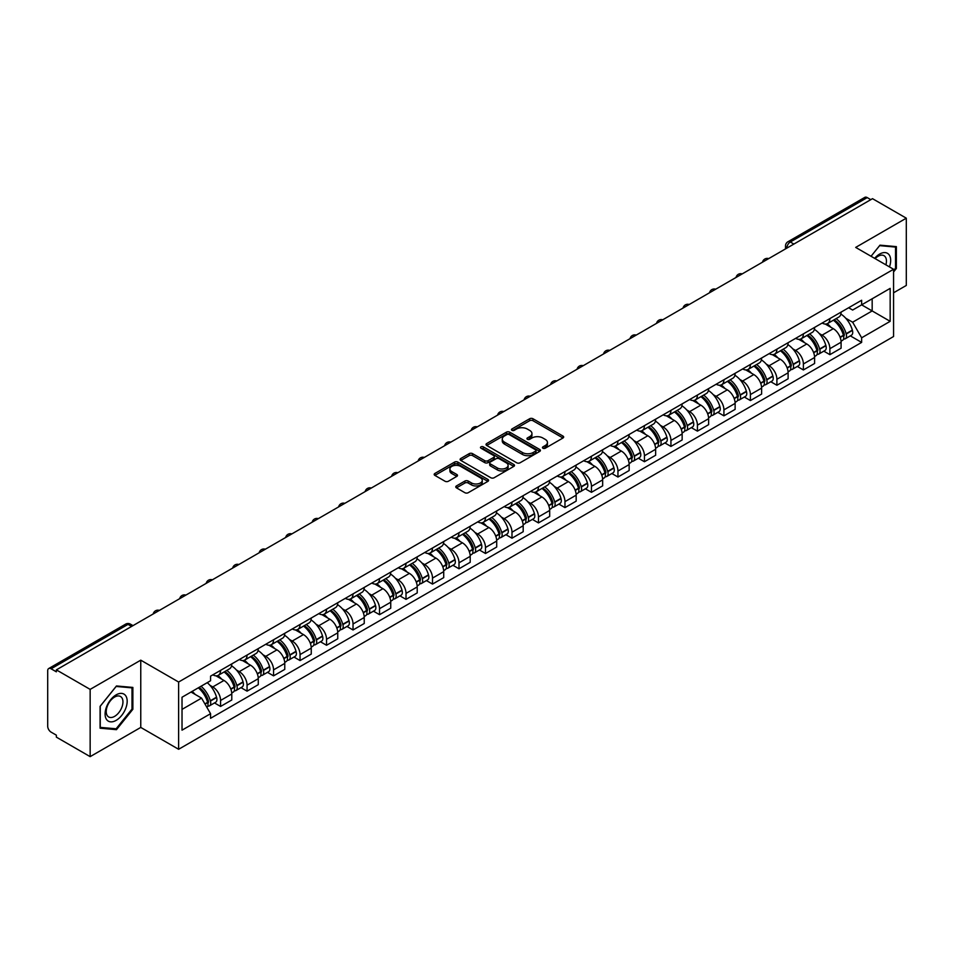 <?xml version="1.0" encoding="UTF-8"?>
<svg xmlns="http://www.w3.org/2000/svg" width="954" height="954" viewBox="0 0 954 954"><rect width="100%" height="100%" fill="white"/><g stroke="black" fill="none" stroke-linecap="round" stroke-linejoin="round"><path stroke-width="1.43" d="M542.933 448.225A1.646 0.954 0 0 0 545.271 448.225L562.979 437.993A2.361 1.359 0 0 0 563.671 437.039A2.361 1.359 0 0 0 562.979 436.073L532.976 418.746A2.361 1.359 0 0 0 529.649 418.746L511.928 428.978A1.646 0.954 0 0 0 511.451 429.646A1.646 0.954 0 0 0 511.928 430.326A1.646 0.954 0 0 0 514.266 430.326L516.555 429.002A7.549 4.353 0 0 1 527.228 429.002L529.732 430.445A7.549 4.353 0 0 1 531.938 433.521A7.549 4.353 0 0 1 529.732 436.598L527.431 437.922A1.646 0.954 0 0 0 526.954 438.601A1.646 0.954 0 0 0 527.431 439.269A1.646 0.954 0 0 0 529.768 439.269L532.058 437.946A7.549 4.353 0 0 1 542.731 437.946L545.235 439.389A7.549 4.353 0 0 1 547.441 442.477A7.549 4.353 0 0 1 545.235 445.554L542.933 446.877A1.646 0.954 0 0 0 542.456 447.545A1.646 0.954 0 0 0 542.933 448.225L542.933 446.877M456.465 485.92A2.361 1.359 0 0 0 455.773 486.886A2.361 1.359 0 0 0 456.465 487.852L464.884 492.705A2.361 1.359 0 0 0 468.223 492.705L487.888 481.353A2.361 1.359 0 0 0 488.579 480.387A2.361 1.359 0 0 0 487.888 479.433L457.884 462.106A2.361 1.359 0 0 0 454.545 462.106L434.881 473.458A2.361 1.359 0 0 0 434.189 474.424A2.361 1.359 0 0 0 434.881 475.39L445.053 481.257A2.361 1.359 0 0 0 448.38 481.257L456.799 476.392A2.361 1.359 0 0 0 457.491 475.438A2.361 1.359 0 0 0 456.799 474.472L451.755 471.562A6.308 3.637 0 0 1 449.906 468.986A6.308 3.637 0 0 1 453.806 465.624A6.308 3.637 0 0 1 460.675 466.411L480.434 477.811A6.308 3.637 0 0 1 482.271 480.387A6.308 3.637 0 0 1 478.383 483.75A6.308 3.637 0 0 1 471.514 482.962L468.223 481.066A2.361 1.359 0 0 0 464.884 481.066L456.465 485.92L456.465 487.852L464.884 483.022L464.884 481.066M178.625 682.027L140.763 660.168L90.153 689.384L56.358 669.875L872.505 198.67L906.3 218.18L855.69 247.408L893.564 269.267L178.625 682.027L178.625 749.284L893.564 336.523L893.564 269.267M516.722 462.785A2.361 1.359 0 0 0 520.061 462.785L539.726 451.421A2.361 1.359 0 0 0 540.417 450.467A2.361 1.359 0 0 0 539.726 449.501L509.722 432.174A2.361 1.359 0 0 0 506.395 432.174L486.719 443.538A2.361 1.359 0 0 0 486.027 444.492A2.361 1.359 0 0 0 486.719 445.458L516.722 462.785M481.627 448.583A1.646 0.954 0 0 1 483.308 448.809L513.777 466.411L494.136 477.739A2.361 1.359 0 0 1 490.809 477.739L460.806 460.424L460.806 458.492A2.361 1.359 0 0 0 460.114 459.458A2.361 1.359 0 0 0 460.806 460.424M460.806 458.492L469.225 453.639A2.361 1.359 0 0 1 472.552 453.639L484.715 460.663A2.361 1.359 0 0 0 488.054 460.663L493.635 457.443A2.361 1.359 0 0 0 494.327 456.477A2.361 1.359 0 0 0 493.635 455.511L480.971 448.201A1.646 0.954 0 0 1 480.482 447.521A1.646 0.954 0 0 1 481.508 446.651A1.646 0.954 0 0 1 483.308 446.854L513.812 464.467A2.361 1.359 0 0 1 514.504 465.421A2.361 1.359 0 0 1 513.812 466.387L513.812 464.467M90.153 689.384L90.153 756.641L56.358 737.132L56.358 735.164L51.099 732.135A4.806 2.779 -120 0 1 47.7 726.244L47.7 670.757A4.806 2.779 -120 0 1 48.69 668.551L125.618 624.143A4.806 2.779 60 0 1 128.027 624.381L51.099 668.79A4.806 2.779 -120 0 0 48.69 668.551M893.564 292.795L906.3 285.449L906.3 218.18M90.153 756.641L140.763 727.425L178.625 749.284M56.358 669.875L56.358 671.831L51.099 668.79M793.883 244.069L790.317 242.006A4.806 2.779 60 0 0 787.909 241.767L864.837 197.359A4.806 2.779 60 0 1 867.246 197.597L790.317 242.006A4.806 2.779 120 0 0 786.919 247.897L786.919 248.088M870.811 199.66L867.246 197.597M829.885 318.588A11.043 6.38 60 0 1 827.595 323.537L838.804 317.074A11.043 6.38 -120 0 0 841.094 312.113M819.247 333.518L822.074 335.152A11.043 6.38 60 0 1 829.885 348.687L841.094 342.212A11.043 6.38 -120 0 0 833.283 328.677L825.258 324.05M841.094 342.212L841.094 348.186L829.885 354.661L823.803 351.155M827.595 323.537A11.043 6.38 60 0 1 822.157 323.048M829.885 348.687L829.885 354.661M803.387 333.876A11.043 6.38 60 0 1 801.098 338.837L812.307 332.362A11.043 6.38 -120 0 0 814.597 327.401M797.317 366.443L803.387 369.961L814.597 363.486L814.597 357.511A11.043 6.38 -120 0 0 806.786 343.977L798.76 339.35M801.098 338.837A11.043 6.38 60 0 1 795.66 338.336M792.75 348.818L795.576 350.452A11.043 6.38 60 0 1 803.387 363.975L803.387 369.961M776.902 349.176A11.043 6.38 60 0 1 774.612 354.137L785.822 347.661A11.043 6.38 -120 0 0 788.111 342.701M770.82 381.743L776.902 385.249L788.111 378.786L788.111 372.799A11.043 6.38 -120 0 0 780.3 359.276L772.275 354.638M774.612 354.137A11.043 6.38 60 0 1 769.174 353.636M766.265 364.106L769.091 365.74A11.043 6.38 60 0 1 776.902 379.275L776.902 385.249M750.404 364.464A11.043 6.38 60 0 1 748.115 369.425L759.324 362.949A11.043 6.38 -120 0 0 761.614 358M744.335 397.043L750.404 400.549L761.614 394.074L761.614 388.099A11.043 6.38 -120 0 0 753.803 374.564L745.778 369.937M748.115 369.425A11.043 6.38 60 0 1 742.677 368.924M739.767 379.406L742.594 381.04A11.043 6.38 60 0 1 750.404 394.562L750.404 400.549M723.919 379.764A11.043 6.38 60 0 1 721.629 384.724L732.839 378.249A11.043 6.38 -120 0 0 735.129 373.288M717.837 412.331L723.919 415.837L735.129 409.373L735.129 403.387A11.043 6.38 -120 0 0 727.318 389.864L719.292 385.225M721.629 384.724A11.043 6.38 60 0 1 716.192 384.223M713.282 394.694L716.108 396.327A11.043 6.38 60 0 1 723.919 409.862L723.919 415.837M697.422 395.051A11.043 6.38 60 0 1 695.132 400.012L706.342 393.549A11.043 6.38 -120 0 0 708.631 388.588M691.34 427.63L697.422 431.136L708.631 424.661L708.631 418.687A11.043 6.38 -120 0 0 700.82 405.152L692.795 400.525M695.132 400.012A11.043 6.38 60 0 1 689.694 399.511M686.785 409.993L689.611 411.627A11.043 6.38 60 0 1 697.422 425.162L697.422 431.136M670.936 410.351A11.043 6.38 60 0 1 668.647 415.312L679.856 408.837A11.043 6.38 -120 0 0 682.134 403.876M664.855 442.918L670.936 446.436L682.146 439.961L682.146 433.975A11.043 6.38 -120 0 0 674.323 420.452L666.309 415.813M668.647 415.312A11.043 6.38 60 0 1 663.209 414.811M660.299 425.293L663.125 426.915A11.043 6.38 60 0 1 670.936 440.45L670.936 446.436M644.439 425.651A11.043 6.38 60 0 1 642.149 430.6L653.359 424.136A11.043 6.38 -120 0 0 655.648 419.176M638.357 458.218L644.439 461.724L655.648 455.261L655.648 449.274A11.043 6.38 -120 0 0 647.838 435.739L639.812 431.113M642.149 430.6A11.043 6.38 60 0 1 636.712 430.111M633.802 440.581L636.628 442.215A11.043 6.38 60 0 1 644.439 455.75L644.439 461.724M617.953 440.939A11.043 6.38 60 0 1 615.664 445.9L626.873 439.424A11.043 6.38 -120 0 0 629.151 434.475M611.872 473.518L617.953 477.024L629.151 470.549L629.151 464.574A11.043 6.38 -120 0 0 621.34 451.039L613.327 446.412M615.664 445.9A11.043 6.38 60 0 1 610.226 445.399M607.316 455.881L610.143 457.515A11.043 6.38 60 0 1 617.953 471.037L617.953 477.024M591.456 456.239A11.043 6.38 60 0 1 589.167 461.199L600.376 454.724A11.043 6.38 -120 0 0 602.666 449.763M585.374 488.806L591.456 492.312L602.666 485.848L602.666 479.862A11.043 6.38 -120 0 0 594.855 466.339L586.829 461.7M589.167 461.199A11.043 6.38 60 0 1 583.729 460.699M580.819 471.169L583.645 472.802A11.043 6.38 60 0 1 591.456 486.337L591.456 492.312M564.971 471.526A11.043 6.38 60 0 1 562.681 476.487L573.891 470.024A11.043 6.38 -120 0 0 576.168 465.063M558.889 504.106L564.971 507.611L576.168 501.136L576.168 495.162A11.043 6.38 -120 0 0 568.357 481.627L560.344 477M562.681 476.487A11.043 6.38 60 0 1 557.243 475.986M554.334 486.468L557.16 488.102A11.043 6.38 60 0 1 564.971 501.625L564.971 507.611M538.473 486.826A11.043 6.38 60 0 1 536.184 491.787L547.393 485.312A11.043 6.38 -120 0 0 549.683 480.351M532.392 519.393L538.473 522.911L549.683 516.436L549.683 510.45A11.043 6.38 -120 0 0 541.872 496.927L533.846 492.288M536.184 491.787A11.043 6.38 60 0 1 530.746 491.286M527.836 501.768L530.662 503.39A11.043 6.38 60 0 1 538.473 516.925L538.473 522.911M511.988 502.114A11.043 6.38 60 0 1 509.698 507.075L520.908 500.611A11.043 6.38 -120 0 0 523.186 495.651M505.906 534.693L511.988 538.199L523.186 531.724L523.186 525.749A11.043 6.38 -120 0 0 515.375 512.215L507.361 507.588M509.698 507.075A11.043 6.38 60 0 1 504.261 506.586M501.351 517.056L504.165 518.69A11.043 6.38 60 0 1 511.988 532.225L511.988 538.199M485.491 517.414A11.043 6.38 60 0 1 483.201 522.375L494.41 515.899A11.043 6.38 -120 0 0 496.7 510.939M479.409 549.981L485.491 553.499L496.7 547.024L496.7 541.049A11.043 6.38 -120 0 0 488.889 527.514L480.864 522.887M483.201 522.375A11.043 6.38 60 0 1 477.763 521.874M474.853 532.356L477.68 533.99A11.043 6.38 60 0 1 485.491 547.513L485.491 553.499M458.993 532.714A11.043 6.38 60 0 1 456.716 537.674L467.925 531.199A11.043 6.38 -120 0 0 470.203 526.238M452.923 565.281L459.005 568.787L470.203 562.323L470.203 556.337A11.043 6.38 -120 0 0 462.392 542.814L454.378 538.175M456.716 537.674A11.043 6.38 60 0 1 451.278 537.174M448.356 547.644L451.182 549.277A11.043 6.38 60 0 1 459.005 562.812L459.005 568.787M432.508 548.001A11.043 6.38 60 0 1 430.218 552.962L441.428 546.487A11.043 6.38 -120 0 0 443.717 541.538M426.426 580.581L432.508 584.087L443.717 577.611L443.717 571.637A11.043 6.38 -120 0 0 435.906 558.102L427.881 553.475M430.218 552.962A11.043 6.38 60 0 1 424.78 552.461M421.871 562.943L424.697 564.577A11.043 6.38 60 0 1 432.508 578.1L432.508 584.087M406.01 563.301A11.043 6.38 60 0 1 403.733 568.262L414.93 561.787A11.043 6.38 -120 0 0 417.22 556.826M399.941 595.868L406.01 599.374L417.22 592.911L417.22 586.925A11.043 6.38 -120 0 0 409.409 573.402L401.395 568.763M403.733 568.262A11.043 6.38 60 0 1 398.295 567.761M395.373 578.231L398.2 579.865A11.043 6.38 60 0 1 406.01 593.4L406.01 599.374M379.525 578.589A11.043 6.38 60 0 1 377.235 583.55L388.445 577.087A11.043 6.38 -120 0 0 390.735 572.126M373.443 611.168L379.525 614.674L390.735 608.199L390.735 602.224A11.043 6.38 -120 0 0 382.924 588.69L374.898 584.063M377.235 583.55A11.043 6.38 60 0 1 371.798 583.049M368.888 593.531L371.714 595.165A11.043 6.38 60 0 1 379.525 608.688L379.525 614.674M353.028 593.889A11.043 6.38 60 0 1 350.75 598.85L361.948 592.374A11.043 6.38 -120 0 0 364.237 587.414M346.958 626.456L353.028 629.974L364.237 623.499L364.237 617.512A11.043 6.38 -120 0 0 356.426 603.989L348.413 599.351M350.75 598.85A11.043 6.38 60 0 1 345.312 598.349M342.391 608.831L345.217 610.453A11.043 6.38 60 0 1 353.028 623.988L353.028 629.974M326.542 609.189A11.043 6.38 60 0 1 324.253 614.137L335.462 607.674A11.043 6.38 -120 0 0 337.752 602.713M320.461 641.756L326.542 645.262L337.752 638.798L337.752 632.812A11.043 6.38 -120 0 0 329.941 619.277L321.915 614.65M324.253 614.137A11.043 6.38 60 0 1 318.815 613.649M315.905 624.119L318.731 625.752A11.043 6.38 60 0 1 326.542 639.287L326.542 645.262M300.045 624.476A11.043 6.38 60 0 1 297.767 629.437L308.965 622.962A11.043 6.38 -120 0 0 311.254 618.013M293.975 657.044L300.045 660.562L311.254 654.086L311.254 648.112A11.043 6.38 -120 0 0 303.444 634.577L295.418 629.95M297.767 629.437A11.043 6.38 60 0 1 292.318 628.936M289.408 639.418L292.234 641.052A11.043 6.38 60 0 1 300.045 654.575L300.045 660.562M273.559 639.776A11.043 6.38 60 0 1 271.27 644.737L282.479 638.262A11.043 6.38 -120 0 0 284.769 633.301M267.478 672.343L273.559 675.849L284.769 669.386L284.769 663.4A11.043 6.38 -120 0 0 276.958 649.877L268.933 645.238M271.27 644.737A11.043 6.38 60 0 1 265.832 644.236M262.922 654.706L265.749 656.34A11.043 6.38 60 0 1 273.559 669.875L273.559 675.849M247.062 655.064A11.043 6.38 60 0 1 244.773 660.025L255.982 653.562A11.043 6.38 -120 0 0 258.272 648.601M240.992 687.643L247.062 691.149L258.272 684.674L258.272 678.699A11.043 6.38 -120 0 0 250.461 665.165L242.435 660.538M244.773 660.025A11.043 6.38 60 0 1 239.335 659.524M236.425 670.006L239.251 671.64A11.043 6.38 60 0 1 247.062 685.163L247.062 691.149M220.577 670.364A11.043 6.38 60 0 1 218.287 675.325L229.497 668.849A11.043 6.38 -120 0 0 231.786 663.889M214.495 702.931L220.577 706.449L231.786 699.974L231.786 693.987A11.043 6.38 -120 0 0 223.975 680.464L215.95 675.826M218.287 675.325A11.043 6.38 60 0 1 212.849 674.824M209.94 685.306L212.766 686.928A11.043 6.38 60 0 1 220.577 700.463L220.577 706.449M848.643 307.748L852.637 310.05L890.165 288.382L872.171 298.781L872.171 310.932L852.637 322.213L845.733 318.231M182.023 709.382L201.556 698.113L210.56 713.699L182.023 730.168L182.023 697.231L210.56 680.751L210.56 676.147L861.641 300.248L861.641 304.851L890.165 321.331L861.641 337.799L852.637 322.213M890.165 288.382L890.165 321.331M210.56 713.699L210.56 718.302L861.641 342.403L861.641 337.799M893.564 271.962L896.366 268.479L896.366 246.621L879.982 245.166L871.05 256.268L879.636 245.643L895.52 247.062L895.52 268.229L893.564 270.662M140.763 660.168L140.763 727.425M100.087 728.2L116.471 729.667L132.868 709.275L132.868 687.429L116.471 685.962L100.087 706.354L100.087 728.2M201.556 698.113L191.027 692.032M850.3 335.856L861.641 342.403M895.52 267.991L896.366 268.479M114.742 728.665L116.471 729.667M132.01 708.786L132.868 709.275M543.601 448.452L545.235 447.509A7.549 4.353 0 0 0 547.441 444.433L547.441 442.477M531.938 433.521L531.938 435.489A7.549 4.353 0 0 1 529.732 438.566L528.099 439.508M562.979 436.073L562.979 437.993L532.976 420.714A2.361 1.359 0 0 0 529.649 420.714L512.596 430.552M539.726 449.501L539.726 451.421L509.722 434.142A2.361 1.359 0 0 0 506.395 434.142L486.755 445.47M535.564 451.135A1.646 0.954 0 0 0 536.041 450.467A1.646 0.954 0 0 0 535.564 449.787L509.221 434.583A1.646 0.954 0 0 0 506.896 434.583L504.475 435.978A7.549 4.353 0 0 0 502.269 439.055A7.549 4.353 0 0 0 504.475 442.131L522.482 452.53A7.549 4.353 0 0 0 533.143 452.53L535.564 451.135L535.564 453.09A1.646 0.954 0 0 0 536.041 452.423L536.041 450.467M502.269 439.055L502.269 441.022A7.549 4.353 0 0 0 504.475 444.099L504.475 442.131M535.564 453.09L533.143 454.486A7.549 4.353 0 0 1 522.482 454.486L504.475 444.099M460.83 460.436L469.225 455.595L469.225 453.639M494.327 456.477L494.327 458.433A2.361 1.359 0 0 1 493.635 459.399L488.054 462.618A2.361 1.359 0 0 1 484.715 462.618L472.552 455.595A2.361 1.359 0 0 0 469.225 455.595M497.344 467.949A6.308 3.637 0 0 0 504.225 468.736A6.308 3.637 0 0 0 508.112 465.373A6.308 3.637 0 0 0 506.264 462.809L499.312 458.791A2.361 1.359 0 0 0 495.973 458.791L490.392 462.01A2.361 1.359 0 0 0 489.7 462.976A2.361 1.359 0 0 0 490.392 463.93L497.344 467.949L497.344 469.917A6.308 3.637 0 0 0 504.225 470.704A6.308 3.637 0 0 0 508.112 467.341L508.112 465.373M489.7 462.976L489.7 464.932A2.361 1.359 0 0 0 490.392 465.898L490.392 463.93M497.344 469.917L490.392 465.898M482.271 480.387L482.271 482.354A6.308 3.637 0 0 1 478.383 485.717A6.308 3.637 0 0 1 471.514 484.93L468.223 483.022A2.361 1.359 0 0 0 464.884 483.022M449.906 468.986L449.906 470.942A6.308 3.637 0 0 0 451.755 473.518L451.755 471.562M456.799 474.472L456.799 476.392L451.755 473.518M487.852 481.376L457.884 464.061A2.361 1.359 0 0 0 454.545 464.061L434.917 475.402L434.881 473.458M834.046 319.817A15.133 8.741 60 0 1 834.13 319.852A15.133 8.741 60 0 1 844.087 333.435L844.171 333.745A2.945 1.693 60 0 1 843.706 336.058A2.945 1.693 60 0 1 843.646 336.094M833.391 320.198A18.257 10.542 60 0 1 843.419 335.259L843.515 335.569A6.07 3.506 60 0 1 842.549 340.328L841.046 341.198M843.586 338.992A6.07 3.506 -120 0 0 845.268 338.765A6.07 3.506 -120 0 0 846.222 333.995L846.138 333.685A18.257 10.542 -120 0 0 836.109 318.624M840.856 314.057A18.257 10.542 60 0 1 852.339 330.108L852.423 330.418A6.07 3.506 60 0 1 851.469 335.188L845.268 338.765M827.166 323.752A18.257 10.542 60 0 1 830.97 327.353M839.854 327.377L842.179 328.725M889.474 266.905A15.61 9.015 120 0 0 889.2 254.921A15.61 9.015 120 0 0 874.639 258.343M885.896 264.842A11.818 6.821 120 0 0 885.324 256.924A11.818 6.821 120 0 0 884 255.684A11.818 6.821 120 0 0 875.116 258.617M894.458 246.454L895.52 247.062M125.701 695.728A15.61 9.015 120 0 0 110.616 699.771A15.61 9.015 120 0 0 106.574 719.507A15.61 9.015 120 0 0 121.659 715.476A15.61 9.015 120 0 0 125.701 695.728M121.826 697.72A11.818 6.821 120 0 0 120.502 696.492A11.818 6.821 120 0 0 109.495 702.013A11.818 6.821 120 0 0 107.349 715.727A11.818 6.821 120 0 0 108.684 716.967A11.818 6.821 120 0 0 119.679 711.445A11.818 6.821 120 0 0 121.826 697.72M116.138 728.784L100.253 727.377L100.253 706.198L116.138 686.451L132.01 687.87L132.01 709.037L116.138 728.784M130.96 687.262L132.01 687.87M807.561 335.104A15.133 8.741 60 0 1 807.633 335.152A15.133 8.741 60 0 1 817.59 348.735L817.685 349.045A2.945 1.693 60 0 1 817.22 351.358A2.945 1.693 60 0 1 817.149 351.382M806.893 335.486A18.257 10.542 60 0 1 816.934 350.547L817.018 350.869A6.07 3.506 60 0 1 816.064 355.627L814.549 356.498M817.101 354.28A6.07 3.506 -120 0 0 818.782 354.053A6.07 3.506 -120 0 0 819.736 349.295L819.641 348.985A18.257 10.542 -120 0 0 809.612 333.924M814.37 329.345A18.257 10.542 60 0 1 825.842 345.408L825.937 345.718A6.07 3.506 60 0 1 824.971 350.476L818.782 354.053M800.668 339.052A18.257 10.542 60 0 1 804.484 342.641M813.357 342.677L815.682 344.012M781.064 350.404A15.133 8.741 60 0 1 781.147 350.452A15.133 8.741 60 0 1 791.104 364.023L791.188 364.333A2.945 1.693 60 0 1 790.723 366.646A2.945 1.693 60 0 1 790.663 366.682M780.408 350.786A18.257 10.542 60 0 1 790.437 365.847L790.52 366.157A6.07 3.506 60 0 1 789.566 370.915L788.064 371.786M790.604 369.58A6.07 3.506 -120 0 0 792.285 369.353A6.07 3.506 -120 0 0 793.239 364.595L793.156 364.273A18.257 10.542 -120 0 0 783.127 349.212M787.873 344.644A18.257 10.542 60 0 1 799.357 360.695L799.44 361.006A6.07 3.506 60 0 1 798.486 365.776L792.285 369.353M774.183 354.339A18.257 10.542 60 0 1 777.987 357.941M786.871 357.965L789.196 359.312M754.578 365.692A15.133 8.741 60 0 1 754.65 365.74A15.133 8.741 60 0 1 764.607 379.322L764.703 379.632A2.945 1.693 60 0 1 764.237 381.946A2.945 1.693 60 0 1 764.166 381.982M753.91 366.086A18.257 10.542 60 0 1 763.939 381.135L764.035 381.457A6.07 3.506 60 0 1 763.081 386.215L761.566 387.085M764.118 384.879A6.07 3.506 -120 0 0 765.788 384.641A6.07 3.506 -120 0 0 766.754 379.883L766.658 379.573A18.257 10.542 -120 0 0 756.629 364.511M761.387 359.932A18.257 10.542 60 0 1 772.859 375.995L772.955 376.305A6.07 3.506 60 0 1 771.989 381.063L765.788 384.641M747.686 369.639A18.257 10.542 60 0 1 751.502 373.241M760.374 373.264L762.699 374.6M728.081 380.992A15.133 8.741 60 0 1 728.164 381.04A15.133 8.741 60 0 1 738.122 394.61L738.205 394.932A2.945 1.693 60 0 1 737.74 397.234A2.945 1.693 60 0 1 737.669 397.269M727.425 381.373A18.257 10.542 60 0 1 737.454 396.435L737.537 396.745A6.07 3.506 60 0 1 736.583 401.515L735.081 402.385M737.621 400.167A6.07 3.506 -120 0 0 739.302 399.941A6.07 3.506 -120 0 0 740.256 395.183L740.173 394.861A18.257 10.542 -120 0 0 730.144 379.811M734.89 375.232A18.257 10.542 60 0 1 746.374 391.283L746.457 391.605A6.07 3.506 60 0 1 745.503 396.363L739.302 399.941M721.2 384.927A18.257 10.542 60 0 1 725.004 388.528M733.888 388.552L736.214 389.9M701.595 396.292A15.133 8.741 60 0 1 701.667 396.327A15.133 8.741 60 0 1 711.624 409.91L711.72 410.22A2.945 1.693 60 0 1 711.255 412.533A2.945 1.693 60 0 1 711.183 412.569M700.928 396.673A18.257 10.542 60 0 1 710.957 411.734L711.052 412.045A6.07 3.506 60 0 1 710.098 416.803L708.583 417.673M711.135 415.467A6.07 3.506 -120 0 0 712.805 415.24A6.07 3.506 -120 0 0 713.771 410.47L713.675 410.16A18.257 10.542 -120 0 0 703.647 395.099M708.405 390.52A18.257 10.542 60 0 1 719.876 406.583L719.972 406.893A6.07 3.506 60 0 1 719.006 411.651L712.805 415.24M694.703 400.227A18.257 10.542 60 0 1 698.519 403.828M707.391 403.852L709.716 405.2M675.098 411.579A15.133 8.741 60 0 1 675.182 411.627A15.133 8.741 60 0 1 685.127 425.198L685.222 425.52A2.945 1.693 60 0 1 684.757 427.821A2.945 1.693 60 0 1 684.686 427.857M674.442 411.961A18.257 10.542 60 0 1 684.471 427.022L684.555 427.332A6.07 3.506 60 0 1 683.601 432.102L682.098 432.973M684.638 430.755A6.07 3.506 -120 0 0 686.32 430.528A6.07 3.506 -120 0 0 687.274 425.77L687.19 425.46A18.257 10.542 -120 0 0 677.161 410.399M681.907 405.82A18.257 10.542 60 0 1 693.391 421.883L693.475 422.193A6.07 3.506 60 0 1 692.521 426.951L686.32 430.528M668.217 415.527A18.257 10.542 60 0 1 672.021 419.116M680.906 419.14L683.231 420.487M648.613 426.879A15.133 8.741 60 0 1 648.684 426.915A15.133 8.741 60 0 1 658.642 440.498L658.725 440.808A2.945 1.693 60 0 1 658.26 443.121A2.945 1.693 60 0 1 658.2 443.157M647.945 427.261A18.257 10.542 60 0 1 657.974 442.322L658.069 442.632A6.07 3.506 60 0 1 657.115 447.39L655.601 448.261M658.153 446.055A6.07 3.506 -120 0 0 659.822 445.828A6.07 3.506 -120 0 0 660.788 441.058L660.693 440.748A18.257 10.542 -120 0 0 650.664 425.687M655.422 421.119A18.257 10.542 60 0 1 666.894 437.171L666.989 437.481A6.07 3.506 60 0 1 666.023 442.251L659.822 445.828M641.72 430.814A18.257 10.542 60 0 1 645.536 434.416M654.408 434.44L656.734 435.787M622.115 442.167A15.133 8.741 60 0 1 622.199 442.215A15.133 8.741 60 0 1 632.144 455.797L632.24 456.107A2.945 1.693 60 0 1 631.775 458.421A2.945 1.693 60 0 1 631.703 458.457M621.459 442.549A18.257 10.542 60 0 1 631.488 457.61L631.572 457.932A6.07 3.506 60 0 1 630.618 462.69L629.115 463.561M631.655 461.342A6.07 3.506 -120 0 0 633.337 461.116A6.07 3.506 -120 0 0 634.291 456.358L634.207 456.048A18.257 10.542 -120 0 0 624.178 440.986M628.924 436.407A18.257 10.542 60 0 1 640.396 452.47L640.492 452.78A6.07 3.506 60 0 1 639.538 457.538L633.337 461.116M615.235 446.114A18.257 10.542 60 0 1 619.039 449.716M627.923 449.739L630.248 451.075M595.63 457.467A15.133 8.741 60 0 1 595.701 457.515A15.133 8.741 60 0 1 605.659 471.085L605.742 471.395A2.945 1.693 60 0 1 605.277 473.709A2.945 1.693 60 0 1 605.218 473.744M594.962 457.848A18.257 10.542 60 0 1 604.991 472.91L605.086 473.22A6.07 3.506 60 0 1 604.132 477.978L602.618 478.848M605.158 476.642A6.07 3.506 -120 0 0 606.839 476.416A6.07 3.506 -120 0 0 607.805 471.658L607.71 471.336A18.257 10.542 -120 0 0 597.681 456.274M602.439 451.707A18.257 10.542 60 0 1 613.911 467.758L613.994 468.08A6.07 3.506 60 0 1 613.04 472.838L606.839 476.416M588.737 461.402A18.257 10.542 60 0 1 592.553 465.003M601.425 465.027L603.751 466.375M569.133 472.767A15.133 8.741 60 0 1 569.216 472.802A15.133 8.741 60 0 1 579.161 486.385L579.257 486.695A2.945 1.693 60 0 1 578.792 489.008A2.945 1.693 60 0 1 578.72 489.044M568.477 473.148A18.257 10.542 60 0 1 578.506 488.198L578.589 488.52A6.07 3.506 60 0 1 577.635 493.278L576.133 494.148M578.673 491.942A6.07 3.506 -120 0 0 580.354 491.704A6.07 3.506 -120 0 0 581.308 486.945L581.224 486.635A18.257 10.542 -120 0 0 571.196 471.574M575.942 466.995A18.257 10.542 60 0 1 587.414 483.058L587.509 483.368A6.07 3.506 60 0 1 586.555 488.126L580.354 491.704M562.252 476.702A18.257 10.542 60 0 1 566.056 480.303M574.928 480.327L577.265 481.663M542.647 488.054A15.133 8.741 60 0 1 542.719 488.102A15.133 8.741 60 0 1 552.676 501.673L552.76 501.995A2.945 1.693 60 0 1 552.294 504.296A2.945 1.693 60 0 1 552.235 504.332M541.979 488.436A18.257 10.542 60 0 1 552.008 503.497L552.104 503.807A6.07 3.506 60 0 1 551.138 508.577L549.635 509.448M552.175 507.23A6.07 3.506 -120 0 0 553.857 507.003A6.07 3.506 -120 0 0 554.823 502.245L554.727 501.935A18.257 10.542 -120 0 0 544.698 486.874M549.456 482.295A18.257 10.542 60 0 1 560.928 498.346L561.012 498.668A6.07 3.506 60 0 1 560.058 503.426L553.857 507.003M535.754 492.002A18.257 10.542 60 0 1 539.57 495.591M548.443 495.615L550.768 496.962M516.15 503.354A15.133 8.741 60 0 1 516.233 503.39A15.133 8.741 60 0 1 526.179 516.973L526.274 517.283A2.945 1.693 60 0 1 525.809 519.596A2.945 1.693 60 0 1 525.737 519.632M515.494 503.736A18.257 10.542 60 0 1 525.523 518.797L525.606 519.107A6.07 3.506 60 0 1 524.652 523.865L523.15 524.736M525.69 522.53A6.07 3.506 -120 0 0 527.371 522.303A6.07 3.506 -120 0 0 528.325 517.533L528.242 517.223A18.257 10.542 -120 0 0 518.213 502.162M522.959 497.583A18.257 10.542 60 0 1 534.431 513.646L534.526 513.956A6.07 3.506 60 0 1 533.572 518.726L527.371 522.303M509.269 507.289A18.257 10.542 60 0 1 513.073 510.891M521.945 510.915L524.283 512.262M489.664 518.642A15.133 8.741 60 0 1 489.736 518.69A15.133 8.741 60 0 1 499.693 532.272L499.777 532.582A2.945 1.693 60 0 1 499.312 534.896A2.945 1.693 60 0 1 499.252 534.92M488.997 519.024A18.257 10.542 60 0 1 499.025 534.085L499.121 534.407A6.07 3.506 60 0 1 498.155 539.165L496.652 540.036M499.192 537.817A6.07 3.506 -120 0 0 500.874 537.591A6.07 3.506 -120 0 0 501.84 532.833L501.744 532.523A18.257 10.542 -120 0 0 491.715 517.462M496.474 512.882A18.257 10.542 60 0 1 507.945 528.945L508.029 529.255A6.07 3.506 60 0 1 507.075 534.013L500.874 537.591M482.772 522.589A18.257 10.542 60 0 1 486.588 526.179M495.46 526.214L497.785 527.55M463.167 533.942A15.133 8.741 60 0 1 463.25 533.99A15.133 8.741 60 0 1 473.196 547.56L473.291 547.87A2.945 1.693 60 0 1 472.826 550.184A2.945 1.693 60 0 1 472.755 550.219M462.511 534.323A18.257 10.542 60 0 1 472.54 549.385L472.624 549.695A6.07 3.506 60 0 1 471.67 554.453L470.155 555.323M472.707 553.117A6.07 3.506 -120 0 0 474.388 552.891A6.07 3.506 -120 0 0 475.342 548.133L475.259 547.811A18.257 10.542 -120 0 0 465.218 532.749M469.976 528.182A18.257 10.542 60 0 1 481.448 544.233L481.543 544.543A6.07 3.506 60 0 1 480.589 549.313L474.388 552.891M456.286 537.877A18.257 10.542 60 0 1 460.09 541.478M468.963 541.502L471.3 542.85M436.682 549.23A15.133 8.741 60 0 1 436.753 549.277A15.133 8.741 60 0 1 446.71 562.86L446.794 563.17A2.945 1.693 60 0 1 446.329 565.483A2.945 1.693 60 0 1 446.269 565.519M436.014 549.623A18.257 10.542 60 0 1 446.043 564.673L446.138 564.995A6.07 3.506 60 0 1 445.172 569.753L443.67 570.623M446.21 568.405A6.07 3.506 -120 0 0 447.891 568.179A6.07 3.506 -120 0 0 448.857 563.42L448.762 563.11A18.257 10.542 -120 0 0 438.733 548.049M443.491 543.47A18.257 10.542 60 0 1 454.963 559.533L455.046 559.843A6.07 3.506 60 0 1 454.092 564.601L447.891 568.179M429.789 553.177A18.257 10.542 60 0 1 433.605 556.778M442.477 556.802L444.802 558.138M410.184 564.529A15.133 8.741 60 0 1 410.256 564.577A15.133 8.741 60 0 1 420.213 578.148L420.309 578.47A2.945 1.693 60 0 1 419.843 580.771A2.945 1.693 60 0 1 419.772 580.807M409.528 564.911A18.257 10.542 60 0 1 419.557 579.972L419.641 580.282A6.07 3.506 60 0 1 418.687 585.052L417.172 585.923M419.724 583.705A6.07 3.506 -120 0 0 421.406 583.478A6.07 3.506 -120 0 0 422.36 578.72L422.276 578.398A18.257 10.542 -120 0 0 412.235 563.349M416.993 558.77A18.257 10.542 60 0 1 428.465 574.821L428.561 575.143A6.07 3.506 60 0 1 427.595 579.901L421.406 583.478M403.303 568.465A18.257 10.542 60 0 1 407.108 572.066M415.98 572.09L418.305 573.437M383.699 579.829A15.133 8.741 60 0 1 383.77 579.865A15.133 8.741 60 0 1 393.728 593.448L393.811 593.758A2.945 1.693 60 0 1 393.346 596.071A2.945 1.693 60 0 1 393.286 596.107M383.031 580.211A18.257 10.542 60 0 1 393.06 595.272L393.155 595.582A6.07 3.506 60 0 1 392.189 600.34L390.687 601.211M393.227 599.005A6.07 3.506 -120 0 0 394.908 598.778A6.07 3.506 -120 0 0 395.874 594.008L395.779 593.698A18.257 10.542 -120 0 0 385.75 578.637M390.508 574.058A18.257 10.542 60 0 1 401.98 590.121L402.063 590.431A6.07 3.506 60 0 1 401.109 595.189L394.908 598.778M376.806 583.765A18.257 10.542 60 0 1 380.622 587.366M389.494 587.39L391.82 588.737M357.201 595.117A15.133 8.741 60 0 1 357.273 595.165A15.133 8.741 60 0 1 367.23 608.735L367.326 609.057A2.945 1.693 60 0 1 366.861 611.359A2.945 1.693 60 0 1 366.789 611.395M356.546 595.499A18.257 10.542 60 0 1 366.574 610.56L366.658 610.87A6.07 3.506 60 0 1 365.704 615.64L364.189 616.511M366.741 614.293A6.07 3.506 -120 0 0 368.423 614.066A6.07 3.506 -120 0 0 369.377 609.308L369.293 608.998A18.257 10.542 -120 0 0 359.253 593.937M364.011 589.357A18.257 10.542 60 0 1 375.482 605.408L375.578 605.73A6.07 3.506 60 0 1 374.612 610.488L368.423 614.066M350.321 599.064A18.257 10.542 60 0 1 354.125 602.654M362.997 602.678L365.322 604.025M330.716 610.417A15.133 8.741 60 0 1 330.788 610.453A15.133 8.741 60 0 1 340.745 624.035L340.828 624.345A2.945 1.693 60 0 1 340.363 626.659A2.945 1.693 60 0 1 340.304 626.695M330.048 610.798A18.257 10.542 60 0 1 340.077 625.86L340.173 626.17A6.07 3.506 60 0 1 339.207 630.928L337.704 631.798M340.244 629.592A6.07 3.506 -120 0 0 341.926 629.366A6.07 3.506 -120 0 0 342.88 624.596L342.796 624.286A18.257 10.542 -120 0 0 332.767 609.224M337.525 604.657A18.257 10.542 60 0 1 348.997 620.708L349.081 621.018A6.07 3.506 60 0 1 348.127 625.788L341.926 629.366M323.823 614.352A18.257 10.542 60 0 1 327.639 617.953M336.512 617.977L338.837 619.325M304.219 625.705A15.133 8.741 60 0 1 304.29 625.752A15.133 8.741 60 0 1 314.248 639.335L314.343 639.645A2.945 1.693 60 0 1 313.878 641.959A2.945 1.693 60 0 1 313.806 641.994M303.563 626.086A18.257 10.542 60 0 1 313.592 641.148L313.675 641.47A6.07 3.506 60 0 1 312.721 646.228L311.207 647.098M313.759 644.88A6.07 3.506 -120 0 0 315.44 644.654A6.07 3.506 -120 0 0 316.394 639.895L316.299 639.585A18.257 10.542 -120 0 0 306.27 624.524M311.028 619.945A18.257 10.542 60 0 1 322.5 636.008L322.595 636.318A6.07 3.506 60 0 1 321.629 641.076L315.44 644.654M297.326 629.652A18.257 10.542 60 0 1 301.142 633.253M310.014 633.277L312.34 634.613M277.721 641.005A15.133 8.741 60 0 1 277.805 641.052A15.133 8.741 60 0 1 287.762 654.623L287.846 654.933A2.945 1.693 60 0 1 287.381 657.246A2.945 1.693 60 0 1 287.321 657.282M277.065 641.386A18.257 10.542 60 0 1 287.094 656.447L287.19 656.757A6.07 3.506 60 0 1 286.224 661.516L284.721 662.386M287.261 660.18A6.07 3.506 -120 0 0 288.943 659.953A6.07 3.506 -120 0 0 289.897 655.195L289.813 654.873A18.257 10.542 -120 0 0 279.784 639.812M284.542 635.245A18.257 10.542 60 0 1 296.014 651.296L296.098 651.618A6.07 3.506 60 0 1 295.144 656.376L288.943 659.953M270.841 644.94A18.257 10.542 60 0 1 274.657 648.541M283.529 648.565L285.854 649.912M251.236 656.304A15.133 8.741 60 0 1 251.307 656.34A15.133 8.741 60 0 1 261.265 669.923L261.36 670.233A2.945 1.693 60 0 1 260.895 672.546A2.945 1.693 60 0 1 260.824 672.582M250.568 656.686A18.257 10.542 60 0 1 260.609 671.735L260.692 672.057A6.07 3.506 60 0 1 259.738 676.815L258.224 677.686M260.776 675.48A6.07 3.506 -120 0 0 262.457 675.241A6.07 3.506 -120 0 0 263.411 670.483L263.316 670.173A18.257 10.542 -120 0 0 253.287 655.112M258.045 650.533A18.257 10.542 60 0 1 269.517 666.596L269.612 666.906A6.07 3.506 60 0 1 268.646 671.664L262.457 675.241M244.343 660.24A18.257 10.542 60 0 1 248.159 663.841M257.031 663.865L259.357 665.2M224.739 671.592A15.133 8.741 60 0 1 224.822 671.64A15.133 8.741 60 0 1 234.779 685.21L234.863 685.532A2.945 1.693 60 0 1 234.398 687.834A2.945 1.693 60 0 1 234.338 687.87M224.083 671.974A18.257 10.542 60 0 1 234.112 687.035L234.207 687.345A6.07 3.506 60 0 1 233.241 692.115L231.739 692.986M234.279 690.768A6.07 3.506 -120 0 0 235.96 690.541A6.07 3.506 -120 0 0 236.914 685.783L236.83 685.461A18.257 10.542 -120 0 0 226.802 670.412M231.548 665.832A18.257 10.542 60 0 1 243.031 681.883L243.115 682.205A6.07 3.506 60 0 1 242.161 686.963L235.96 690.541M217.858 675.539A18.257 10.542 60 0 1 221.674 679.129M230.546 679.153L232.871 680.5M199.064 687.393A15.133 8.741 60 0 1 208.282 700.51L208.377 700.82A2.945 1.693 60 0 1 207.912 703.134A2.945 1.693 60 0 1 207.841 703.17M198.301 687.834A18.257 10.542 60 0 1 207.626 702.335L207.71 702.645A6.07 3.506 60 0 1 206.875 707.331M207.793 706.067A6.07 3.506 -120 0 0 209.475 705.841A6.07 3.506 -120 0 0 210.429 701.071L210.333 700.761A18.257 10.542 -120 0 0 201.02 686.26M207.221 682.682A18.257 10.542 60 0 1 216.534 697.183L216.63 697.493A6.07 3.506 60 0 1 215.664 702.263L209.475 705.841M192.1 691.411A18.257 10.542 60 0 1 195.176 694.429M204.049 694.452L206.374 695.8M787.086 247.992L786.919 247.897A4.806 2.779 0 0 1 785.512 245.929L785.512 248.899M247.062 685.163L258.272 678.699M273.559 669.875L284.769 663.4M300.045 654.575L311.254 648.112M326.542 639.287L337.752 632.812M353.028 623.988L364.237 617.512M379.525 608.688L390.735 602.224M406.01 593.4L417.22 586.925M432.508 578.1L443.717 571.637M459.005 562.812L470.203 556.337M485.491 547.513L496.7 541.049M511.988 532.225L523.186 525.749M538.473 516.925L549.683 510.45M564.971 501.625L576.168 495.162M591.456 486.337L602.666 479.862M617.953 471.037L629.151 464.574M644.439 455.75L655.648 449.274M670.936 440.45L682.146 433.975M697.422 425.162L708.631 418.687M723.919 409.862L735.129 403.387M750.404 394.562L761.614 388.099M776.902 379.275L788.111 372.799M803.387 363.975L814.597 357.511M220.577 700.463L231.786 693.987M212.766 686.928L223.975 680.464M239.251 671.64L250.461 665.165M265.749 656.34L276.958 649.877M292.234 641.052L303.444 634.577M318.731 625.752L329.941 619.277M345.217 610.453L356.426 603.989M371.714 595.165L382.924 588.69M398.2 579.865L409.409 573.402M424.697 564.577L435.906 558.102M451.182 549.277L462.392 542.814M477.68 533.99L488.889 527.514M504.165 518.69L515.375 512.215M530.662 503.39L541.872 496.927M557.16 488.102L568.357 481.627M583.645 472.802L594.855 466.339M610.143 457.515L621.34 451.039M636.628 442.215L647.838 435.739M663.125 426.915L674.323 420.452M689.611 411.627L700.82 405.152M716.108 396.327L727.318 389.864M742.594 381.04L753.803 374.564M769.091 365.74L780.3 359.276M795.576 350.452L806.786 343.977M822.074 335.152L833.283 328.677M768.28 258.844A4.806 2.779 120 0 0 766.157 260.072M741.783 274.144A4.806 2.779 120 0 0 739.672 275.372M715.297 289.444A4.806 2.779 120 0 0 713.175 290.66M688.8 304.731A4.806 2.779 120 0 0 686.689 305.96M662.314 320.031A4.806 2.779 120 0 0 660.192 321.248M635.817 335.319A4.806 2.779 120 0 0 633.706 336.547M609.332 350.619A4.806 2.779 120 0 0 607.209 351.847M582.834 365.919A4.806 2.779 120 0 0 580.712 367.135M556.349 381.206A4.806 2.779 120 0 0 554.226 382.435M529.852 396.506A4.806 2.779 120 0 0 527.729 397.723M503.366 411.794A4.806 2.779 120 0 0 501.244 413.022M476.869 427.094A4.806 2.779 120 0 0 474.746 428.322M450.383 442.382A4.806 2.779 120 0 0 448.261 443.61M423.886 457.681A4.806 2.779 120 0 0 421.763 458.91M397.401 472.981A4.806 2.779 120 0 0 395.278 474.198M370.903 488.269A4.806 2.779 120 0 0 368.781 489.497M344.418 503.569A4.806 2.779 120 0 0 342.295 504.785M317.921 518.857A4.806 2.779 120 0 0 315.798 520.085M291.435 534.157A4.806 2.779 120 0 0 289.312 535.385M264.938 549.456A4.806 2.779 120 0 0 262.815 550.673M238.452 564.744A4.806 2.779 120 0 0 236.33 565.972M211.955 580.044A4.806 2.779 120 0 0 209.832 581.26M185.47 595.332A4.806 2.779 120 0 0 183.347 596.56M158.972 610.632A4.806 2.779 120 0 0 156.85 611.86M131.592 626.444L128.027 624.381A4.806 2.779 120 0 1 130.424 624.143A4.806 4.806 0 0 0 125.618 624.143M545.235 447.509L545.235 445.554M527.431 439.269L527.431 437.922M529.732 438.566L529.732 436.598M511.928 430.326L511.928 428.978M529.649 420.714L529.649 418.746M532.976 420.714L532.976 418.746M486.719 445.458L486.719 443.538M506.395 434.142L506.395 432.174M509.722 434.142L509.722 432.174M522.482 454.486L522.482 452.53M533.143 454.486L533.143 452.53M472.552 455.595L472.552 453.639M484.715 462.618L484.715 460.663M488.054 462.618L488.054 460.663M493.635 459.399L493.635 457.443M483.308 448.809L483.308 446.854M468.223 483.022L468.223 481.066M471.514 484.93L471.514 482.962M454.545 464.061L454.545 462.106M457.884 464.061L457.884 462.106M487.888 481.353L487.888 479.433M840.188 337.489L843.515 335.569M846.222 333.995L852.423 330.418M846.138 333.685L852.339 330.108M843.408 335.236L844.314 334.711M840.08 337.179L843.419 335.259M813.702 352.777L817.018 350.869M819.736 349.295L825.937 345.718M819.641 348.985L825.842 345.408M813.583 352.479L817.828 350.011M787.205 368.077L790.52 366.157M793.239 364.595L799.44 361.006M793.156 364.273L799.357 360.695M790.425 365.823L791.331 365.299M787.098 367.779L790.437 365.847M760.72 383.365L764.035 381.457M766.754 379.883L772.955 376.305M766.658 379.573L772.859 375.995M760.6 383.067L764.846 380.598M734.222 398.665L737.537 396.745M740.256 395.183L746.457 391.605M740.173 394.861L746.374 391.283M737.442 396.411L738.348 395.886M734.115 398.367L737.454 396.435M707.737 413.964L711.052 412.045M713.771 410.47L719.972 406.893M713.675 410.16L719.876 406.583M707.618 413.654L711.863 411.186M681.239 429.252L684.555 427.332M687.274 425.77L693.475 422.193M687.19 425.46L693.391 421.883M684.459 426.998L685.366 426.474M681.132 428.954L684.471 427.022M654.742 444.552L658.069 442.632M660.788 441.058L666.989 437.481M660.693 440.748L666.894 437.171M654.635 444.254L658.88 441.774M628.257 459.84L631.572 457.932M634.291 456.358L640.492 452.78M634.207 456.048L640.396 452.47M631.476 457.586L632.383 457.073M628.149 459.542L631.488 457.61M601.759 475.14L605.086 473.22M607.805 471.658L613.994 468.08M607.71 471.336L613.911 467.758M601.652 474.842L605.897 472.361M575.274 490.439L578.589 488.52M581.308 486.945L587.509 483.368M581.224 486.635L587.414 483.058M575.167 490.129L579.4 487.661M548.777 505.727L552.104 503.807M554.823 502.245L561.012 498.668M554.727 501.935L560.928 498.346M548.669 505.429L552.915 502.949M522.291 521.027L525.606 519.107M528.325 517.533L534.526 513.956M528.242 517.223L534.431 513.646M522.172 520.717L526.417 518.249M495.794 536.315L499.121 534.407M501.84 532.833L508.029 529.255M501.744 532.523L507.945 528.945M495.686 536.017L499.92 533.548M469.308 551.615L472.624 549.695M475.342 548.133L481.543 544.543M475.259 547.811L481.448 544.233M469.189 551.317L473.434 548.836M442.811 566.903L446.138 564.995M448.857 563.42L455.046 559.843M448.762 563.11L454.963 559.533M442.704 566.604L446.937 564.136M416.326 582.202L419.641 580.282M422.36 578.72L428.561 575.143M422.276 578.398L428.465 574.821M419.545 579.949L420.452 579.424M416.206 581.904L419.557 579.972M389.828 597.502L393.155 595.582M395.874 594.008L402.063 590.431M395.779 593.698L401.98 590.121M393.06 595.248L393.954 594.724M389.721 597.192L393.06 595.272M363.343 612.79L366.658 610.87M369.377 609.308L375.578 605.73M369.293 608.998L375.482 605.408M363.224 612.492L367.469 610.011M336.845 628.09L340.173 626.17M342.88 624.596L349.081 621.018M342.796 624.286L348.997 620.708M340.077 625.836L340.972 625.311M336.738 627.792L340.077 625.86M310.36 643.378L313.675 641.47M316.394 639.895L322.595 636.318M316.299 639.585L322.5 636.008M310.241 643.079L314.486 640.611M283.863 658.677L287.19 656.757M289.897 655.195L296.098 651.618M289.813 654.873L296.014 651.296M287.094 656.424L287.989 655.899M283.755 658.379L287.094 656.447M257.377 673.965L260.692 672.057M263.411 670.483L269.612 666.906M263.316 670.173L269.517 666.596M257.258 673.667L261.503 671.199M230.88 689.265L234.207 687.345M236.914 685.783L243.115 682.205M236.83 685.461L243.031 681.883M234.112 687.011L235.006 686.486M230.773 688.967L234.112 687.035M205.062 704.171L207.71 702.645M210.429 701.071L216.63 697.493M210.333 700.761L216.534 697.183M204.895 703.897L208.521 701.786M768.685 258.617A4.806 4.806 0 0 0 762.52 262.171M742.2 273.905A4.806 4.806 0 0 0 736.035 277.471M715.703 289.205A4.806 4.806 0 0 0 709.537 292.759M689.217 304.493A4.806 4.806 0 0 0 683.052 308.059M662.72 319.793A4.806 4.806 0 0 0 656.555 323.346M636.235 335.092A4.806 4.806 0 0 0 630.069 338.646M609.737 350.38A4.806 4.806 0 0 0 603.572 353.946M583.252 365.68A4.806 4.806 0 0 0 577.087 369.234M556.754 380.968A4.806 4.806 0 0 0 550.589 384.534M530.257 396.268A4.806 4.806 0 0 0 524.104 399.821M503.772 411.568A4.806 4.806 0 0 0 497.606 415.121M477.274 426.855A4.806 4.806 0 0 0 471.121 430.409M450.789 442.155A4.806 4.806 0 0 0 444.624 445.709M424.291 457.443A4.806 4.806 0 0 0 418.138 461.009M397.806 472.743A4.806 4.806 0 0 0 391.641 476.296M371.309 488.031A4.806 4.806 0 0 0 365.155 491.596M344.823 503.33A4.806 4.806 0 0 0 338.658 506.884M318.326 518.63A4.806 4.806 0 0 0 312.173 522.184M291.841 533.918A4.806 4.806 0 0 0 285.675 537.484M265.343 549.218A4.806 4.806 0 0 0 259.178 552.771M238.858 564.506A4.806 4.806 0 0 0 232.693 568.071M212.36 579.805A4.806 4.806 0 0 0 206.195 583.359M185.875 595.105A4.806 4.806 0 0 0 179.71 598.659M159.378 610.393A4.806 4.806 0 0 0 153.212 613.947M133 625.621L130.424 624.143M787.909 241.767A4.806 4.806 0 0 0 785.512 245.929"/></g></svg>
